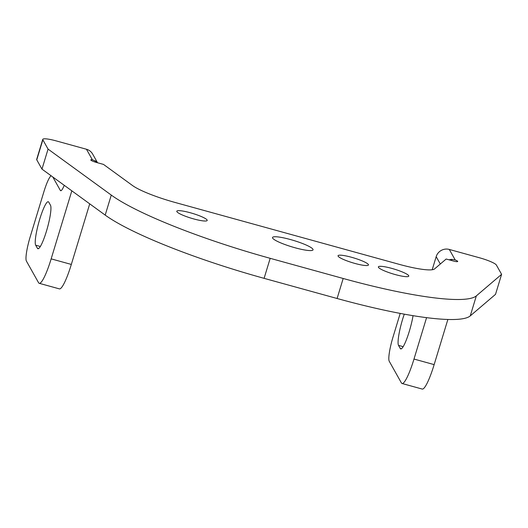 <?xml version="1.0" encoding="UTF-8"?>
<svg xmlns="http://www.w3.org/2000/svg" width="528" height="528" viewBox="0 0 528 528"><rect width="100%" height="100%" fill="white"/><g stroke="black" fill="none" stroke-linecap="round" stroke-linejoin="round"><path stroke-width="0.79" d="M97.535 162.763L92.657 154.077A10.593 10.322 150.7 0 0 86.467 149.252L56.225 140.903A15.886 2.488 -163.1 0 0 42.761 139.379L36.683 159.397A15.886 2.488 -163.1 0 0 36.762 159.839L41.976 169.118L48.061 149.101L42.847 139.821A15.886 2.488 -163.1 0 1 42.761 139.379M64.251 185.321A15.886 2.528 105.4 0 1 60.687 190.72A15.886 2.528 105.4 0 1 60.357 190.423L61.129 190.634M52.813 176.999L60.357 190.423M71.828 190.832L51.157 258.865A31.772 5.062 105.4 0 1 39.23 283.312A31.772 5.062 105.4 0 1 38.564 282.711L26.4 261.07A21.179 3.373 -74.6 0 1 30.162 236.927L43.85 191.888A21.179 3.373 105.4 0 1 51.117 175.765M449.123 259.842A10.593 10.322 150.7 0 1 451.922 259.373L455.202 259.954L449.295 249.44A10.593 10.322 150.7 0 0 436.174 256.667L432.201 269.749M449.295 249.44L479.53 257.789A15.886 2.488 -163.1 0 1 496.386 265.056L501.6 274.329L476.335 295.885A158.862 24.856 16.9 0 1 343.18 278.48L270.184 258.324A158.862 24.856 16.9 0 1 111.276 195.083L48.061 149.101M426.571 317.651L413.992 359.053A31.772 5.062 105.4 0 1 402.059 383.493A31.772 5.062 105.4 0 1 401.392 382.892L389.235 361.251A21.179 3.373 -74.6 0 1 392.997 337.108L400.204 313.401M413.992 359.053L434.148 364.617A31.772 5.062 105.4 0 1 422.215 389.063L402.059 383.493M51.157 258.865L71.32 264.436A31.772 5.062 105.4 0 1 59.387 288.875L39.23 283.312M41.976 169.118L105.191 215.101A158.862 24.856 16.9 0 0 264.099 278.342L337.102 298.498A158.862 24.856 16.9 0 0 470.25 315.902L495.521 294.347L501.6 274.329M97.244 162.683A10.593 10.322 150.7 0 0 95.139 160.855L92.374 159.766A5.293 0.832 -163.1 0 0 90.79 159.885A5.293 0.832 -163.1 0 0 96.439 162.459L103.495 164.406L132.568 185.559A42.365 6.626 16.9 0 0 174.946 202.422L399.036 264.297A42.365 6.626 16.9 0 0 434.544 268.937L446.167 259.024L453.222 260.971A5.293 0.832 -163.1 0 0 457.71 261.479A5.293 0.832 -163.1 0 0 455.202 259.954M71.32 264.436L89.72 203.848M434.148 364.617L447.869 319.466M413.048 315.671A22.77 3.623 105.4 0 1 406.996 338.21A22.77 3.623 105.4 0 1 400.732 348.909A22.77 3.623 105.4 0 1 400.25 348.48L398.515 345.385A22.77 3.623 105.4 0 1 404.29 314.16M50.497 205.253A22.77 3.623 105.4 0 1 46.959 229.482A22.77 3.623 105.4 0 1 37.897 248.721A22.77 3.623 105.4 0 1 37.422 248.292L35.68 245.203A22.77 3.623 105.4 0 1 39.217 220.975A22.77 3.623 105.4 0 1 48.279 201.736A22.77 3.623 105.4 0 1 48.754 202.165L50.497 205.253M368.372 264.535A15.886 2.488 16.9 0 0 352.744 257.618A15.886 2.488 16.9 0 0 338.052 255.743A15.886 2.488 16.9 0 0 338.138 256.186A15.886 2.488 16.9 0 0 353.767 263.109A15.886 2.488 16.9 0 0 368.458 264.983A15.886 2.488 16.9 0 0 368.372 264.535M408.685 275.669A15.886 2.488 16.9 0 0 393.063 268.752A15.886 2.488 16.9 0 0 378.371 266.878A15.886 2.488 16.9 0 0 378.451 267.32A15.886 2.488 16.9 0 0 394.079 274.237A15.886 2.488 16.9 0 0 408.771 276.111A15.886 2.488 16.9 0 0 408.685 275.669M207.115 220.011A15.886 2.488 16.9 0 0 191.486 213.094A15.886 2.488 16.9 0 0 176.794 211.22A15.886 2.488 16.9 0 0 176.88 211.662A15.886 2.488 16.9 0 0 192.502 218.579A15.886 2.488 16.9 0 0 207.194 220.453A15.886 2.488 16.9 0 0 207.115 220.011M272.626 238.102A21.179 3.313 16.9 0 0 293.462 247.322A21.179 3.313 16.9 0 0 313.051 249.823A21.179 3.313 16.9 0 0 312.939 249.229A21.179 3.313 16.9 0 0 292.103 240.009A21.179 3.313 16.9 0 0 272.514 237.508A21.179 3.313 16.9 0 0 272.626 238.102M42.847 139.821L36.762 159.839M105.191 215.101L111.276 195.083M264.099 278.342L270.184 258.324M470.25 315.902L476.335 295.885M337.102 298.498L343.18 278.48M95.139 160.855L94.802 161.964M451.922 259.373L451.579 260.515M92.374 159.766L86.467 149.252M440.312 264.02L436.174 256.667M400.25 348.48L401.359 348.784M398.515 345.385L403.154 346.665M37.422 248.292L38.524 248.602M35.68 245.203L40.326 246.484"/></g></svg>
